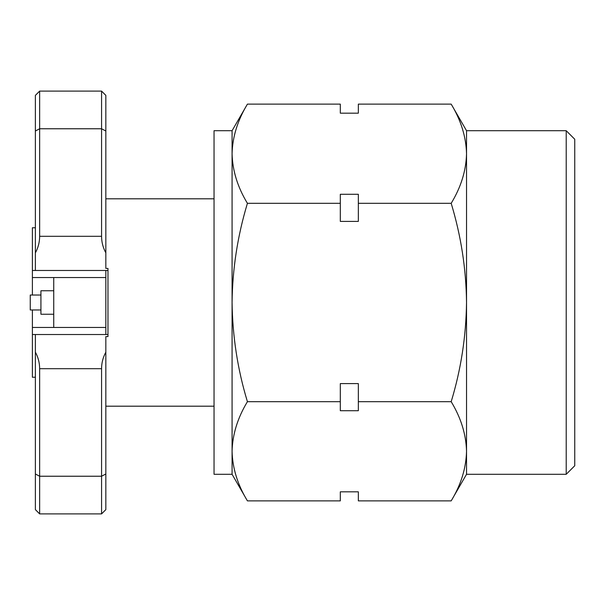 <?xml version="1.0" encoding="UTF-8"?>
<svg xmlns="http://www.w3.org/2000/svg" width="605" height="605" viewBox="0 0 605 605"><rect width="100%" height="100%" fill="white"/><g stroke="black" fill="none" stroke-linecap="round" stroke-linejoin="round"><path stroke-width="0.91" d="M105.837 270.473L105.837 334.527M566.212 130.71L574.75 139.248L574.75 465.752L566.212 474.29L566.212 130.71L466.531 130.71L466.531 153.723C466.122 170.625 461.002 187.157 451.186 203.318L358.341 203.318L358.341 221.392L340.312 221.392L340.312 203.318L247.422 203.318C237.576 235.844 232.464 268.907 232.078 302.5L232.078 451.277C232.494 468.179 237.606 484.711 247.422 500.872L340.312 500.872L340.312 491.827L358.341 491.827L358.341 500.872L451.186 500.872C461.002 484.711 466.122 468.179 466.531 451.277L466.531 474.29L451.186 500.872M40.928 309.972L30.25 309.972L30.25 295.028L40.928 295.028M53.739 314.245L40.928 314.245L40.928 290.755L53.739 290.755M105.837 327.464L32.383 327.464L32.383 334.527L107.977 334.527M32.383 309.972L32.383 327.464M39.643 513.895L35.377 509.622L35.377 473.987L39.643 476.233L39.643 513.895L101.572 513.895L101.572 368.695L39.643 368.695L39.643 476.233L101.572 476.233L105.837 473.987L105.837 336.584L107.977 336.584L107.977 268.416L105.837 268.416L105.837 95.378L101.572 91.105L101.572 128.767L105.837 131.013M451.186 203.318C461.033 235.844 466.152 268.907 466.531 302.5C466.077 336.516 460.965 369.579 451.186 401.682L358.341 401.682L358.341 410.719L340.312 410.719L340.312 401.682L247.422 401.682C237.621 417.881 232.509 434.413 232.078 451.277L232.078 474.29L214.041 474.29L214.041 130.71L232.078 130.71L247.422 104.128C237.621 120.327 232.509 136.859 232.078 153.723C232.494 170.625 237.606 187.157 247.422 203.318M466.531 130.71L451.186 104.128C460.987 120.327 466.1 136.859 466.531 153.723L466.531 451.277C466.1 434.413 460.987 417.881 451.186 401.682M39.643 368.695C39.62 362.818 38.198 357.305 35.377 352.155L35.377 334.527M35.377 473.987L35.377 352.155M105.837 352.155C103.016 357.305 101.595 362.818 101.572 368.695M451.186 104.128L358.341 104.128L358.341 113.173L340.312 113.173L340.312 104.128L247.422 104.128M340.312 203.318L340.312 194.281L358.341 194.281L358.341 203.318M232.078 130.71L232.078 302.5C232.532 336.516 237.644 369.579 247.422 401.682M340.312 401.682L340.312 383.608L358.341 383.608L358.341 401.682M35.377 227.767L32.383 227.767L32.383 270.473L35.377 270.473L35.377 95.378L39.643 91.105L39.643 128.767L101.572 128.767L101.572 236.305C101.595 242.181 103.016 247.695 105.837 252.845M35.377 131.013L39.643 128.767L39.643 236.305L101.572 236.305M105.837 473.987L105.837 509.622L101.572 513.895M35.377 377.233L32.383 377.233L32.383 334.527M32.383 270.473L32.383 295.028M53.739 327.464L53.739 277.536L32.383 277.536M35.377 252.845C38.198 247.695 39.62 242.181 39.643 236.305M107.977 270.473L35.377 270.473M105.837 277.536L53.739 277.536M105.837 406.197L214.041 406.197M566.212 474.29L466.531 474.29M232.078 474.29L247.422 500.872M105.837 198.803L214.041 198.803M39.643 91.105L101.572 91.105"/></g></svg>
